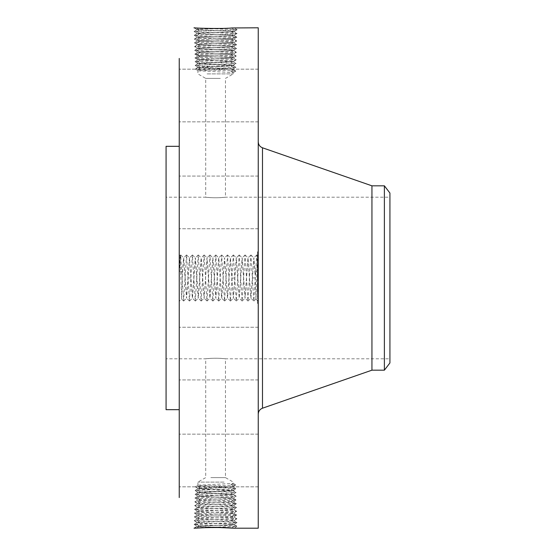 <?xml version="1.0" encoding="UTF-8"?>
<svg xmlns="http://www.w3.org/2000/svg" width="556" height="556" viewBox="0 0 556 556"><rect width="100%" height="100%" fill="white"/><g stroke="black" fill="none" stroke-linecap="round" stroke-linejoin="round"><path stroke-width="0.42" stroke-dasharray="2.78 2.08" d="M179.234 58.429L179.234 497.571M258.248 27.8L258.248 528.2M194.009 528.179L194.635 528.165M179.234 266.817L179.234 301.324L179.234 266.817M179.234 189.784L179.234 228.745L179.234 189.784M179.234 393.565L179.234 146.318L179.234 393.565M179.234 120.784L179.234 69.173L179.234 120.784M179.234 118.623L179.234 69.173L179.234 118.623M179.234 209.827L179.234 176.071L179.234 209.827M179.234 340.96L179.234 379.929L179.234 340.96M179.234 435.216L179.234 486.827L179.234 435.216M179.234 437.377L179.234 486.827L179.234 437.377M179.234 346.173L179.234 379.929L179.234 346.173M194.009 27.821L203.003 28.412L194.058 27.8L196.984 29.593C195.92 29.065 223.964 28.537 231.942 28.008L233.902 27.828M203.003 28.412L213.122 28.717L234.236 27.8L237.12 29.725L234.118 31.477C235.181 30.941 207.228 30.42 199.27 29.892L196.984 29.593L194.058 27.8M258.248 289.183L258.248 254.676L258.248 289.183M258.248 215.04L258.248 176.071L258.248 215.04M258.248 158.495L258.248 414.178L258.248 158.495M258.248 70.237L258.248 121.847L258.248 70.237M258.248 72.398L258.248 121.847L258.248 72.398M258.248 194.996L258.248 228.745L258.248 194.996M258.248 366.216L258.248 327.255L258.248 366.216M258.248 485.763L258.248 434.153L258.248 485.763M258.248 483.602L258.248 434.153L258.248 483.602M258.248 361.004L258.248 327.255L258.248 361.004M258.248 304.334L258.248 251.666L258.248 304.334L257.456 304.334L257.456 251.666L258.248 251.666M228.467 527.72L234.236 528.2L237.12 526.275L234.118 524.523C235.181 525.059 207.228 525.58 199.27 526.108L196.984 526.407L201.696 526.845L213.441 527.276M194.058 528.2L197.012 526.372L216.214 527.283M213.122 527.283L237.12 526.275L234.472 525.969C225.27 525.448 192.849 524.92 194.107 524.391L196.741 524.093C205.915 523.564 238.253 523.036 237.002 522.508L234.368 522.209C225.222 521.681 192.974 521.153 194.225 520.631L196.845 520.326C205.97 519.804 238.128 519.276 236.884 518.748L234.264 518.449C225.166 517.921 193.099 517.393 194.343 516.865L196.949 516.566C206.026 516.037 238.003 515.509 236.766 514.981L234.159 514.682C225.11 514.161 193.224 513.633 194.461 513.105L197.053 512.806C206.074 512.278 237.878 511.749 236.647 511.221L234.062 510.922C225.062 510.394 193.349 509.866 194.572 509.338L197.158 509.039C206.13 508.518 237.753 507.989 236.529 507.461L233.958 507.162C225.006 506.634 193.467 506.106 194.69 505.578L197.262 505.279C206.186 504.751 237.634 504.222 236.411 503.694L233.854 503.395C224.958 502.874 193.592 502.346 194.808 501.818L197.359 501.519C206.234 500.991 237.509 500.463 236.293 499.934L233.749 499.635L231.122 497.891L224.117 497.55L233.291 498.1C234.375 498.628 207.784 499.156 199.993 499.684L197.811 499.983C196.727 500.504 223.408 501.032 231.22 501.568L233.409 501.866C234.5 502.388 207.729 502.916 199.896 503.444L197.693 503.743C196.602 504.271 223.463 504.799 231.324 505.328L233.527 505.626C234.618 506.148 207.68 506.676 199.792 507.211L197.575 507.51C196.483 508.031 223.512 508.559 231.428 509.087L233.645 509.386C234.688 509.921 207.444 510.443 199.687 510.971L197.456 511.27C196.414 511.798 223.741 512.326 231.525 512.854L233.763 513.153C234.813 513.681 207.388 514.203 199.583 514.731L197.338 515.03C196.289 515.565 223.797 516.086 231.63 516.614L233.881 516.913C234.938 517.441 207.339 517.97 199.479 518.498L197.22 518.797C196.164 519.325 223.853 519.853 231.734 520.374L234 520.673C235.056 521.208 207.284 521.73 199.375 522.258L197.102 522.557C196.046 523.085 223.908 523.613 231.838 524.141L234.118 524.44C235.181 524.968 207.228 525.496 199.27 526.018L196.991 526.317L193.988 528.151L203.003 527.588M234.264 528.2L237.12 526.275L234.118 524.523L231.845 524.225C223.908 523.696 196.046 523.175 197.102 522.647L199.375 522.348C207.277 521.82 235.056 521.292 234 520.763L231.741 520.465C223.859 519.936 196.171 519.408 197.22 518.88L199.472 518.581C207.332 518.053 234.931 517.532 233.881 517.004L231.637 516.705C223.804 516.177 196.289 515.648 197.338 515.12L199.576 514.821C207.388 514.293 234.813 513.765 233.77 513.237L231.532 512.938C223.748 512.41 196.414 511.888 197.456 511.36L199.68 511.061C207.437 510.533 234.688 510.005 233.652 509.477L231.428 509.178C223.519 508.65 196.483 508.121 197.575 507.593L199.785 507.294C207.673 506.766 234.618 506.238 233.534 505.717L231.331 505.418C223.47 504.883 196.609 504.355 197.693 503.833L199.889 503.534C207.722 502.999 234.493 502.471 233.416 501.95L231.22 501.651C223.415 501.123 196.734 500.595 197.811 500.073L199.993 499.768C207.777 499.239 234.368 498.711 233.298 498.19L231.122 497.891M257.97 271.21L256.747 254.975L253.821 301.025L250.895 254.975L247.969 301.025L245.043 254.975L242.117 301.025L239.191 254.975L236.265 301.025L233.339 254.975L230.413 301.025L227.487 254.975L224.561 301.025L221.635 254.975L218.71 301.025L215.784 254.975L212.858 301.025L209.932 254.975L207.006 301.025L204.08 254.975L201.154 301.025L198.228 254.975L195.302 301.025L192.376 254.975L189.45 301.025L186.524 254.975L183.598 301.025L180.672 254.975L179.518 271.384L180.095 255.551L181.555 298.982L182.396 274.296L183.689 257.838L186.614 298.162L189.499 257.859L192.355 298.162L195.281 257.838L198.207 298.162L201.14 257.838L204.066 298.162L207.054 257.859L210.022 298.162L212.906 257.859L215.874 298.162L218.758 257.859L221.615 298.162L224.541 257.838L227.467 298.162L230.392 257.838L233.325 298.162L236.251 257.838L239.177 298.162L242.103 257.838L245.029 298.162L247.955 257.838L250.944 298.141L253.87 257.859L255.086 271.863L257.97 271.21L257.393 255.545L255.934 298.989L255.086 271.863M180.672 254.975L180.095 255.551L179.234 254.676M179.518 271.384L182.396 272.016L182.396 274.296M183.598 301.025L181.555 298.982L179.234 301.324M166.07 146.318L166.07 409.682M231.122 58.109L233.298 57.81C234.368 57.289 207.777 56.761 199.993 56.232L197.811 55.927C196.734 55.405 223.415 54.877 231.22 54.349L233.416 54.05C234.493 53.529 207.722 53.001 199.889 52.466L197.693 52.167C196.609 51.645 223.47 51.117 231.324 50.582L233.534 50.283C234.618 49.762 207.673 49.234 199.785 48.706L197.575 48.407C196.483 47.879 223.519 47.35 231.428 46.822L233.652 46.523C234.688 45.995 207.437 45.467 199.68 44.939L197.456 44.64C196.414 44.112 223.748 43.59 231.532 43.062L233.77 42.763C234.813 42.235 207.388 41.707 199.576 41.179L197.338 40.88C196.289 40.352 223.804 39.823 231.637 39.295L233.881 38.996C234.931 38.468 207.332 37.947 199.479 37.419L197.22 37.12C196.171 36.592 223.859 36.064 231.741 35.535L234 35.236L237.002 33.492L234.097 31.532L237.002 33.492L234.368 33.791C225.222 34.319 192.974 34.847 194.225 35.369L196.845 35.674C205.97 36.196 238.128 36.724 236.884 37.252L234.264 37.551C225.166 38.079 193.099 38.607 194.343 39.135L196.949 39.434C206.026 39.962 238.003 40.491 236.766 41.019L234.159 41.318C225.11 41.839 193.224 42.367 194.461 42.895L197.053 43.194C206.074 43.722 237.878 44.251 236.647 44.779L234.062 45.078C225.062 45.606 193.349 46.134 194.572 46.662L197.158 46.961C206.13 47.482 237.753 48.011 236.529 48.539L233.958 48.838C225.006 49.366 193.467 49.894 194.69 50.422L197.262 50.721C206.186 51.249 237.634 51.777 236.411 52.306L233.854 52.605C224.958 53.126 193.592 53.654 194.808 54.182L197.359 54.481C206.234 55.009 237.509 55.537 236.293 56.066L233.749 56.364L231.122 58.109L224.117 58.449L233.291 57.9C234.375 57.372 207.784 56.844 199.993 56.316L197.811 56.017C196.727 55.496 223.408 54.968 231.22 54.432L233.409 54.134C234.5 53.612 207.729 53.084 199.896 52.556L197.693 52.257C196.602 51.729 223.463 51.201 231.324 50.672L233.527 50.374C234.618 49.852 207.68 49.324 199.792 48.789L197.575 48.49C196.483 47.969 223.512 47.441 231.428 46.912L233.645 46.614C234.688 46.078 207.444 45.557 199.687 45.029L197.456 44.73C196.414 44.202 223.741 43.674 231.525 43.146L233.763 42.847C234.813 42.319 207.388 41.797 199.583 41.269L197.338 40.97C196.289 40.435 223.797 39.914 231.63 39.386L233.881 39.087C234.938 38.559 207.339 38.03 199.479 37.502L197.22 37.203C196.164 36.675 223.853 36.147 231.734 35.626L234 35.327C235.056 34.792 207.284 34.27 199.375 33.742L197.102 33.443C196.046 32.915 223.908 32.387 231.838 31.859L234.118 31.56C235.181 31.032 207.228 30.504 199.27 29.982L196.991 29.683C195.92 29.148 223.957 28.627 231.942 28.099L234.236 27.8L237.099 29.704L234.472 30.031C225.27 30.552 192.849 31.08 194.107 31.609L196.741 31.907C205.915 32.436 238.253 32.964 237.002 33.492L234 35.236C235.056 34.708 207.277 34.18 199.375 33.652L197.102 33.353C196.046 32.825 223.908 32.304 231.845 31.775L234.118 31.477L237.12 29.725L213.122 28.717M257.456 251.666L257.456 304.334M234.118 524.44L237.002 522.508L233.972 520.729L237.002 522.508L234.118 524.523M197.012 526.351L194.107 524.391L197.13 522.612L194.127 524.364L196.984 526.407M182.396 272.016L183.626 257.859L186.503 298.162L189.429 257.838L192.466 298.162L195.392 257.838L198.318 298.162L201.244 257.838L204.128 298.141L206.992 257.838L209.918 298.162L212.844 257.838L215.77 298.162L218.696 257.838L221.726 298.162L224.61 257.859L227.536 298.141L230.462 257.859L233.388 298.141L236.314 257.859L239.24 298.141L242.166 257.859L245.092 298.141L248.018 257.859L250.881 298.162L253.807 257.838L255.086 274.122M166.07 348.911L166.07 197.199L166.07 348.911M196.991 29.683L194.107 31.609L197.13 33.388L194.127 31.636L196.984 29.593M371.943 185.822L371.943 370.178M257.456 257.247L257.456 298.753L257.456 257.247L258.248 257.247L258.248 298.753L258.248 257.247M258.248 276.478L257.456 276.478L257.456 279.599L257.456 276.401L257.456 279.599L257.456 276.401L258.248 276.401L258.248 279.599L258.248 264.218L258.248 278.007L258.248 276.408L257.456 276.408L258.248 276.401M257.456 299.948L257.456 303.138L257.456 299.948L258.248 299.948L258.248 303.138L258.248 299.948M257.456 293.054L257.456 296.244L257.456 293.054L257.456 296.244L257.456 293.054L258.248 293.054L258.248 296.244L258.248 293.054L258.248 296.244L258.248 293.054L257.456 293.054M257.456 256.052L257.456 252.862L257.456 256.052L258.248 256.052L258.248 252.862L258.248 256.052M257.456 262.946L257.456 259.756L257.456 262.946L257.456 259.756L257.456 262.946L258.248 262.946L258.248 259.756L258.248 262.946L258.248 259.756L258.248 262.946L257.456 262.946M197.102 522.557L194.225 520.631L197.248 518.852L194.225 520.631L197.102 522.647M389.93 348.911L389.93 197.199L389.93 348.911M220.315 197.665C231.782 196.449 221.747 198.172 210.849 197.665C199.382 196.449 209.417 198.172 220.315 197.665L225.458 197.199L389.93 197.199M210.849 197.665L205.706 197.199L166.07 197.199M210.849 358.335C199.382 359.551 209.417 357.828 220.315 358.335C231.782 359.551 221.747 357.828 210.849 358.335L205.706 358.801L166.07 358.801M220.315 358.335L225.458 358.801L389.93 358.801M197.102 33.443L194.225 35.369L197.248 37.148L194.225 35.369L197.102 33.353M384.384 185.822L384.384 370.178M257.456 298.753L258.248 298.753M257.456 279.599L258.248 279.599L257.456 279.599M257.456 303.138L258.248 303.138M257.456 296.244L258.248 296.244L257.456 296.244M257.456 252.862L258.248 252.862M257.456 259.756L258.248 259.756L257.456 259.756M234 520.673L236.884 518.748L233.854 516.969L236.884 518.748L234 520.763M389.93 193.05L389.93 362.95M220.315 78.403L205.706 78.403L220.315 78.403M210.849 477.597L225.458 477.597L210.849 477.597M234 35.327L236.884 37.252L233.854 39.031L236.884 37.252L234 35.236M258.248 278.285L257.456 278.285L258.248 278.459L257.456 278.73L258.248 278.744L257.456 278.73L258.248 278.598L258.248 276.763L258.248 291.01L258.248 278.584L257.456 278.577L257.456 276.478M258.248 275.561L257.456 275.561L258.248 275.477L258.248 268.763L258.248 275.658L257.456 275.449L257.456 264.218L257.456 278.285M258.248 291.573L258.248 289.572L258.248 291.886L257.456 291.573L257.456 278.584L257.456 291.573M258.248 288.335L257.456 288.036L258.248 288.335M258.248 283.914L258.248 278.987L258.248 286.27L258.248 283.914L257.456 283.914L257.456 288.411L257.456 283.914L258.248 283.914M197.22 518.797L194.343 516.865L197.366 515.085L194.343 516.865L197.22 518.88M207.096 73.892L233.277 73.892L207.096 73.892M224.068 482.108L197.887 482.108L224.068 482.108M197.22 37.203L194.343 39.135L197.366 40.915L194.343 39.135L197.22 37.12M258.248 278.007L257.456 278.007M258.248 277.924L257.456 277.924L258.248 277.917M258.248 264.218L257.456 264.218M258.248 264.42L257.456 264.42M258.248 264.614L257.456 264.614M258.248 264.795L257.456 264.795M258.248 264.962L257.456 264.962M258.248 265.122L257.456 265.122M258.248 265.268L257.456 265.268M258.248 265.407L257.456 265.407M258.248 265.532L257.456 265.532M258.248 265.643L257.456 265.643M258.248 265.886L257.456 265.886M258.248 265.907L257.456 265.907M258.248 265.942L257.456 265.942M258.248 265.983L257.456 265.983M258.248 266.039L257.456 266.039M258.248 266.102L257.456 266.102M258.248 266.185L257.456 266.185M258.248 266.275L257.456 266.275M258.248 266.373L257.456 266.373M258.248 266.491L257.456 266.491L257.456 269.868L257.456 266.477L258.248 266.505M258.248 266.616L257.456 266.616L258.248 266.588M258.248 266.755L257.456 266.755M258.248 266.908L257.456 266.908L258.248 266.915M258.248 267.082L257.456 267.082L258.248 267.102M258.248 267.269L257.456 267.269L258.248 267.269M258.248 267.478L257.456 267.478L258.248 267.478M258.248 267.7L257.456 267.7L258.248 267.728M258.248 267.936L257.456 267.936L258.248 267.929M258.248 268.194L257.456 268.194L258.248 268.214M258.248 268.465L257.456 268.465M258.248 269.028L257.456 268.756L257.456 275.561M258.248 268.965L257.456 268.965M258.248 269.187L257.456 269.187M258.248 269.41L257.456 269.41M258.248 269.639L257.456 269.639M258.248 269.868L257.456 269.868M258.248 269.743L257.456 269.743M258.248 269.055L257.456 269.055L258.248 269.055M258.248 268.798L257.456 268.798M258.248 268.562L257.456 268.562M258.248 268.333L257.456 268.333M258.248 268.124L257.456 268.124M258.248 267.749L257.456 267.749M258.248 267.582L257.456 267.582M258.248 267.429L257.456 267.429M258.248 267.29L257.456 267.29M258.248 267.061L257.456 267.061M258.248 266.963L257.456 266.963M258.248 266.873L257.456 266.873L258.248 266.866M258.248 266.79L257.456 266.79L258.248 266.776M258.248 266.713L257.456 266.713M258.248 266.651L257.456 266.651M258.248 266.546L257.456 266.546M258.248 266.477L257.456 266.477M258.248 266.797L257.456 266.797M258.248 266.831L257.456 266.831M258.248 266.97L257.456 266.97M258.248 267.881L257.456 267.881M258.248 268.041L257.456 268.041M258.248 268.402L257.456 268.402M258.248 268.604L257.456 268.604M258.248 268.826L257.456 268.826M258.248 268.263L257.456 268.263M258.248 273.517L257.456 273.517M258.248 272.162L257.456 272.162M258.248 272.301L257.456 272.301M258.248 272.51L257.456 272.51M258.248 272.711L257.456 272.711M258.248 272.92L257.456 272.92M258.248 273.128L257.456 273.128M258.248 273.337L257.456 273.337L258.248 273.357M258.248 273.587L257.456 273.587L258.248 273.573L257.456 273.58L257.456 273.079L257.456 274.914L257.456 269.028M258.248 274.49L257.456 274.49L258.248 274.275L257.456 274.282L258.248 274.052L257.456 274.038L258.248 273.823L257.456 273.587M258.248 274.247L257.456 274.247M258.248 274.442L257.456 274.442M258.248 274.622L257.456 274.622M258.248 274.789L257.456 274.789M258.248 274.942L257.456 274.942M258.248 275.088L257.456 275.088M258.248 275.22L257.456 275.22M258.248 275.338L257.456 275.338M258.248 275.762L257.456 275.762L258.248 275.658L257.456 275.665L257.456 274.49M258.248 275.852L257.456 275.762M258.248 275.943L257.456 275.852M258.248 276.019L257.456 275.943M258.248 276.096L257.456 276.019M258.248 276.165L257.456 276.096M258.248 276.339L257.456 276.165M258.248 276.554L257.456 276.554M258.248 276.624L257.456 276.624M258.248 276.7L257.456 276.7M258.248 276.777L257.456 276.777M258.248 276.853L257.456 276.853M258.248 276.93L257.456 276.93M258.248 277.006L257.456 277.006M258.248 277.09L257.456 277.09M258.248 278.125L257.456 278.125M258.248 277.965L257.456 277.965M258.248 277.798L257.456 277.798M258.248 277.639L257.456 277.639M258.248 277.472L257.456 277.472M258.248 277.305L257.456 277.305M258.248 277.138L257.456 277.138M258.248 276.971L257.456 276.971M258.248 276.763L257.456 276.763M258.248 277.062L257.456 277.062M258.248 277.235L257.456 277.235M258.248 277.409L257.456 277.409M258.248 277.583L257.456 277.583M258.248 277.75L257.456 277.75M258.248 278.083L257.456 278.083M258.248 278.25L257.456 278.25M258.248 278.41L257.456 278.41L258.248 278.424M258.248 275.609L257.456 275.609M258.248 275.491L257.456 275.491M258.248 275.352L257.456 275.352M258.248 275.199L257.456 275.199M258.248 275.032L257.456 275.032M258.248 274.838L257.456 274.838M258.248 274.601L257.456 274.601M258.248 274.31L257.456 274.31M258.248 274.15L257.456 274.15M258.248 273.969L257.456 273.969M258.248 273.781L257.456 273.781M258.248 272.739L257.456 272.739L258.248 272.739M258.248 274.914L257.456 274.914L258.248 274.9M258.248 273.079L257.456 273.079M258.248 273.093L257.456 273.093M258.248 273.26L257.456 273.26M258.248 273.427L257.456 273.427M258.248 274.699L257.456 274.699M258.248 275.102L257.456 275.102M258.248 275.296L257.456 275.296M258.248 279.063L257.456 278.744L257.456 280.62L257.456 278.848L257.456 280.62L257.456 279.063L258.248 279.091L257.456 279.063M258.248 291.01L257.456 291.01L258.248 291.01M258.248 280.62L257.456 280.62L258.248 280.62M258.248 280.28L257.456 280.28M258.248 279.967L257.456 279.967L258.248 279.995M258.248 279.675L257.456 279.675L258.248 279.661M258.248 279.411L257.456 279.411M258.248 279.168L257.456 279.168M258.248 278.952L257.456 278.952M258.248 278.764L257.456 278.764M258.248 278.341L257.456 278.341M258.248 278.584L257.456 278.584M258.248 278.917L257.456 278.917M258.248 279.279L257.456 278.987L257.456 285.937L257.456 279.272L258.248 279.286L257.456 279.272M258.248 279.466L257.456 279.466L258.248 279.453M258.248 279.856L257.456 279.856M258.248 280.064L257.456 280.064M258.248 280.273L257.456 280.273L258.248 280.273M258.248 280.446L257.456 280.446L258.248 280.446M258.248 280.405L257.456 280.405M258.248 280.196L257.456 280.196M258.248 279.807L257.456 279.807M258.248 279.626L257.456 279.626L258.248 279.633M258.248 279.133L257.456 279.133M258.248 278.987L257.456 278.987L258.248 278.987M258.248 278.848L257.456 278.848M258.248 279.202L257.456 279.202M258.248 279.341L257.456 279.341M258.248 279.487L257.456 279.487M258.248 279.786L257.456 279.786M258.248 279.946L257.456 279.946M258.248 280.106L257.456 280.106M258.248 278.744L257.456 278.744M258.248 284.394L257.456 284.394M258.248 282.921L257.456 282.921L258.248 282.921M258.248 285.555L257.456 285.555M258.248 287.494L257.456 287.494L258.248 287.494M258.248 285.652L257.456 285.652M258.248 284.199L257.456 284.199M258.248 284.464L257.456 284.464L258.248 284.464M258.248 284.707L257.456 284.707M258.248 284.936L257.456 284.936M258.248 285.145L257.456 285.145L258.248 285.159M258.248 285.416L257.456 285.416M258.248 285.666L257.456 285.666M258.248 285.909L257.456 285.909L258.248 285.937M258.248 286.131L257.456 286.131M258.248 286.347L257.456 286.347L258.248 286.347M258.248 286.542L257.456 286.542M258.248 286.722L257.456 286.722L258.248 286.729M258.248 286.896L257.456 286.896M258.248 287.188L257.456 287.188M258.248 287.445L257.456 287.445L258.248 287.466M258.248 287.702L257.456 287.702M258.248 287.945L257.456 287.945L258.248 287.925M258.248 288.182L257.456 288.182M258.248 288.411L257.456 288.411M258.248 288.279L257.456 288.279M258.248 288.105L257.456 288.105M258.248 287.904L257.456 287.904M258.248 287.66L257.456 287.66M258.248 287.382L257.456 287.382M258.248 287.077L257.456 287.077L258.248 287.084M258.248 285.478L257.456 285.478L258.248 285.464M258.248 284.547L257.456 284.547M258.248 284.248L257.456 284.248M258.248 283.623L257.456 283.623L258.248 283.623M258.248 283.351L257.456 283.351M258.248 285.124L257.456 285.124M258.248 285.784L257.456 285.784M258.248 286.083L257.456 286.083M258.248 286.368L257.456 286.368M258.248 286.625L257.456 286.625M258.248 286.868L257.456 286.868M258.248 287.285L257.456 287.285M258.248 287.626L257.456 287.626M258.248 287.772L257.456 287.772M258.248 288.071L257.456 288.071M258.248 288.223L257.456 288.223M258.248 288.369L257.456 288.369M258.248 288.522L257.456 288.522M258.248 288.675L257.456 288.675M258.248 288.821L257.456 288.821M258.248 288.974L257.456 288.974M258.248 289.127L257.456 289.127M258.248 289.572L257.456 289.572L257.456 290.545L257.456 289.572L258.248 289.572M258.248 289.648L257.456 289.648M258.248 289.725L257.456 289.725M258.248 289.794L257.456 289.794M258.248 289.933L257.456 289.933L258.248 289.912M258.248 290.058L257.456 290.058M258.248 290.218L257.456 290.218M258.248 290.301L257.456 290.301M258.248 290.399L257.456 290.399M258.248 290.51L257.456 290.51M258.248 291.886L257.456 291.886M258.248 291.685L257.456 291.685M258.248 291.358L257.456 291.358M258.248 291.066L257.456 291.066M258.248 290.788L257.456 290.788M258.248 290.545L257.456 290.545L258.248 290.545M258.248 290.322L257.456 290.322L258.248 290.35M258.248 290.121L257.456 290.121M258.248 289.947L257.456 289.947M258.248 289.801L257.456 289.801L258.248 289.815M258.248 289.676L257.456 289.676M258.248 290.037L257.456 290.037M258.248 290.183L257.456 290.183M258.248 290.767L257.456 290.767L258.248 290.746M258.248 291.281L257.456 291.281M258.248 288.036L257.456 288.036L258.248 288.036M258.248 286.27L257.456 286.27M258.248 285.291L257.456 285.291M233.881 516.913L236.745 515.009L233.735 513.209L236.766 514.981L233.881 517.004M199.479 518.498L196.949 516.566L199.576 514.821M231.22 54.432L233.749 56.364C224.902 56.893 193.717 57.421 194.927 57.949L197.463 58.248C206.29 58.769 237.384 59.297 236.175 59.826L233.645 60.124C224.846 60.653 193.842 61.181 195.045 61.709L197.568 62.008C206.339 62.536 237.259 63.064 236.057 63.592L233.541 63.891C224.798 64.413 193.968 64.941 195.163 65.469L197.672 65.768C206.394 66.296 237.134 66.824 235.939 67.352L233.444 67.651C224.742 68.179 194.093 68.708 195.281 69.236L197.776 69.535C206.45 70.063 237.009 70.584 235.82 71.112L233.277 72.6L197.887 70.751L233.277 68.902L197.887 67.061L233.277 65.212L197.887 63.363L233.277 61.514L197.887 59.673L224.096 58.449M233.277 69.41L235.82 71.112L233.256 69.375L197.887 67.491L233.256 65.538L235.939 67.352L230.664 71.112L233.277 72.6L233.277 73.892L225.458 78.403L225.458 197.199M233.277 61.514L236.175 59.826L233.27 57.866L236.175 59.826L233.277 61.73L197.908 59.777L195.045 61.709L197.887 63.648L233.256 61.695L236.057 63.592L233.277 65.566L197.908 63.613L195.163 65.469L197.915 67.088L195.281 69.236L197.915 70.786L197.887 73.892L205.706 78.403L205.706 197.199M231.22 501.568L233.749 499.635C224.902 499.107 193.717 498.579 194.927 498.051L197.463 497.752C206.29 497.231 237.384 496.703 236.175 496.174L233.645 495.876C224.846 495.347 193.842 494.819 195.045 494.291L197.568 493.992C206.339 493.464 237.259 492.936 236.057 492.407L233.541 492.109C224.798 491.587 193.968 491.059 195.163 490.531L197.672 490.232C206.394 489.704 237.134 489.176 235.939 488.648L233.444 488.349C224.742 487.82 194.093 487.292 195.281 486.764L197.776 486.465C206.45 485.937 237.009 485.416 235.82 484.888L233.277 483.4L197.887 485.249L233.277 487.098L197.887 488.939L233.277 490.788L197.887 492.637L233.277 494.486L197.887 496.327L224.096 497.55M233.277 494.486L236.175 496.174L233.27 498.134L236.175 496.174L233.277 494.27L197.908 496.223L195.045 494.291L197.887 492.352L233.256 494.305L236.057 492.407L233.277 490.434L197.908 492.387L195.163 490.531L197.887 488.509L233.256 490.462L235.939 488.648L233.277 487.098L233.277 486.59L197.887 488.509L195.281 486.764L197.915 485.214L197.887 482.108L205.706 477.597L205.706 358.801M233.277 483.4L230.664 484.888L233.256 486.625L235.82 484.888L233.277 483.4L233.277 482.108L225.458 477.597L225.458 358.801M233.881 39.087L236.745 40.991L233.735 42.791L236.766 41.019L233.881 38.996M199.479 37.502L196.949 39.434L199.576 41.179M197.338 515.03L194.475 513.132L197.484 511.325L194.461 513.105L197.338 515.12M231.63 516.614L234.159 514.682L231.532 512.938M230.664 71.112L235.82 71.112L233.277 72.6M197.887 67.491L195.302 69.208L197.887 70.751M233.277 486.59L235.82 484.888L230.664 484.888M197.887 488.509L195.302 486.792L197.887 485.249M197.338 40.97L194.475 42.868L197.484 44.675L194.461 42.895L197.338 40.88M231.63 39.386L234.159 41.318L231.532 43.062M233.763 513.153L236.647 511.221L233.617 509.442L236.647 511.221L233.77 513.237M199.583 514.731L197.053 512.806L199.68 511.061M233.763 42.847L236.647 44.779L233.617 46.558L236.647 44.779L233.77 42.763M199.583 41.269L197.053 43.194L199.68 44.939M197.456 511.27L194.572 509.338L197.602 507.558L194.572 509.338L197.456 511.36M231.532 512.854L234.062 510.922L231.428 509.178M197.456 44.73L194.572 46.662L197.602 48.441L194.572 46.662L197.456 44.64M231.532 43.146L234.062 45.078L231.428 46.822M233.645 509.386L236.529 507.461L233.499 505.682L236.529 507.461L233.652 509.477M199.687 510.971L197.158 509.039L199.785 507.294M233.645 46.614L236.529 48.539L233.499 50.318L236.529 48.539L233.652 46.523M199.687 45.029L197.158 46.961L199.785 48.706M197.575 507.51L194.69 505.578L197.721 503.799L194.69 505.578L197.575 507.593M231.428 509.087L233.958 507.162L231.331 505.418M226.243 58.449L197.887 59.805L195.045 61.709L197.887 63.363M197.887 59.673L194.927 57.949L197.832 55.989L194.927 57.949L197.887 59.805M226.243 497.55L197.887 496.195L195.045 494.291L197.887 492.637M197.887 496.327L194.927 498.051L197.832 500.011L194.927 498.051L197.887 496.195M197.575 48.49L194.69 50.422L197.721 52.201L194.69 50.422L197.575 48.407M231.428 46.912L233.958 48.838L231.331 50.582M233.527 505.626L236.411 503.694L233.388 501.915L236.411 503.694L233.534 505.717M199.785 507.211L197.262 505.279L199.889 503.534M231.115 58.199L233.645 60.124L231.115 61.813M231.115 497.801L233.645 495.876L231.115 494.187M233.527 50.374L236.411 52.306L233.388 54.085L236.411 52.306L233.534 50.283M199.785 48.789L197.262 50.721L199.889 52.466M197.693 503.743L194.808 501.818L197.839 500.039L194.808 501.818L197.693 503.833M231.324 505.328L233.854 503.395L231.226 501.651M199.993 56.316L197.463 58.248L200.049 59.965M233.27 57.845L236.293 56.066L233.27 57.845M199.993 499.684L197.463 497.752L200.049 496.035M233.27 498.155L236.293 499.934L233.27 498.155M197.693 52.257L194.808 54.182L197.839 55.961L194.808 54.182L197.693 52.167M231.324 50.672L233.854 52.605L231.22 54.349M233.409 501.866L236.293 499.934L233.416 501.95M199.889 503.444L197.359 501.519L199.993 499.774M199.993 56.225L197.359 54.481L199.896 52.556M236.272 56.038L233.388 54.106L236.272 56.038M196.817 527.991L199.27 526.108M231.942 527.901L234.472 525.969L231.845 524.225M196.817 28.008L199.27 29.892M231.942 28.099L234.472 30.031L231.845 31.775M262.495 147.792L262.495 408.208M199.27 526.018L196.741 524.093L199.375 522.348M231.838 524.141L234.368 522.209L231.741 520.465M199.27 29.982L196.741 31.907L199.375 33.652M231.838 31.859L234.368 33.791L231.741 35.535M199.375 522.258L196.845 520.326L199.472 518.581M199.375 33.742L196.845 35.674L199.472 37.419M231.734 520.374L234.264 518.449L231.637 516.705M231.734 35.626L234.264 37.551L231.637 39.295M258.248 284.846L257.456 284.846M258.248 283.956L257.456 283.956M258.248 289.217L257.456 289.217M258.248 289.308L257.456 289.308M258.248 289.398L257.456 289.398M258.248 289.488L257.456 289.488M258.248 290.621L257.456 290.621M258.248 290.878L257.456 290.878M200.056 63.954L197.672 65.768L200.049 67.352M233.277 65.566L235.939 67.352L233.277 68.902M231.108 65.872L233.444 67.651L231.115 69.201M200.056 67.797L197.776 69.535L200.049 71.043M231.108 490.128L233.444 488.349L231.115 486.799M200.056 488.203L197.776 486.465L200.049 484.957M200.056 492.046L197.672 490.232L200.049 488.648M233.277 490.434L235.939 488.648L233.277 487.098M197.887 63.648L195.163 65.469L197.887 67.061M231.108 62.036L233.541 63.891L231.115 65.504M197.887 492.352L195.163 490.531L197.887 488.939M231.108 493.964L233.541 492.109L231.115 490.496M200.056 60.111L197.568 62.008L200.049 63.655M233.277 61.73L236.057 63.592L233.277 65.212M200.056 495.889L197.568 493.992L200.049 492.345M233.277 494.27L236.057 492.407L233.277 490.788M190.951 278L188.081 277.875M234.84 278L231.97 278.125M255.322 278L252.459 277.875M258.248 176.071L179.234 176.071L258.248 176.071M258.248 228.745L179.234 228.745L258.248 228.745M258.248 121.847L179.234 121.847L258.248 121.847M258.248 69.173L179.234 69.173L258.248 69.173M258.248 327.255L179.234 327.255L258.248 327.255M258.248 379.929L179.234 379.929L258.248 379.929M258.248 434.153L179.234 434.153L258.248 434.153M258.248 486.827L179.234 486.827L258.248 486.827M257.372 255.545L258.248 254.676M255.913 298.989L258.248 301.324M180.749 254.975L183.626 257.859M183.675 301.025L186.552 298.141M186.601 254.975L189.478 257.859L192.376 254.975M186.524 254.975L183.647 257.859M189.526 301.025L192.404 298.141L195.302 301.025M189.45 301.025L186.573 298.141M192.452 254.975L195.33 257.859M195.378 301.025L198.256 298.141M198.304 254.975L201.182 257.859M198.228 254.975L195.351 257.859M201.23 301.025L204.108 298.141L207.006 301.025M201.154 301.025L198.277 298.141M204.156 254.975L207.034 257.859L209.932 254.975M204.08 254.975L201.202 257.859M207.082 301.025L209.959 298.141M210.008 254.975L212.885 257.859M212.934 301.025L215.811 298.141M212.858 301.025L209.98 298.141M215.86 254.975L218.737 257.859L221.635 254.975M215.784 254.975L212.906 257.859M218.786 301.025L221.663 298.141L224.561 301.025M218.71 301.025L215.832 298.141M221.712 254.975L224.589 257.859M224.638 301.025L227.515 298.141M227.564 254.975L230.441 257.859M227.487 254.975L224.61 257.859M230.49 301.025L233.367 298.141L236.265 301.025M230.413 301.025L227.536 298.141M233.416 254.975L236.293 257.859L239.191 254.975M233.339 254.975L230.462 257.859M236.342 301.025L239.219 298.141M239.268 254.975L242.145 257.859M242.194 301.025L245.071 298.141M242.117 301.025L239.24 298.141M245.12 254.975L247.997 257.859L250.895 254.975M245.043 254.975L242.166 257.859M248.045 301.025L250.923 298.141L253.821 301.025M247.969 301.025L245.092 298.141M250.971 254.975L253.849 257.859M253.897 301.025L255.934 298.989M256.823 254.975L257.393 255.545M256.747 254.975L253.87 257.859"/><path stroke-width="0.83" d="M213.441 527.276L234.236 528.2L258.248 528.2L258.248 27.8L232.019 27.96C224.131 28.94 196.372 28.293 194.037 27.807L193.988 27.849M233.902 528.172L231.942 527.991M234.229 528.193L213.122 527.283L194.058 528.2C196.372 527.707 224.131 527.06 232.019 528.04M179.234 497.571L179.234 58.429M194.635 27.835L194.058 27.8M179.234 409.682L166.07 409.682L166.07 146.318L179.234 146.318M216.214 527.283L228.467 527.72M384.384 370.178L384.384 185.822L389.93 193.05L389.93 362.95L384.384 370.178L371.943 370.178L371.943 185.822L262.495 147.792C259.812 146.701 258.401 144.713 258.248 141.822M371.943 370.178L262.495 408.208L262.495 147.792M262.495 408.208C259.812 409.299 258.401 411.287 258.248 414.178M384.384 185.822L371.943 185.822"/></g></svg>
